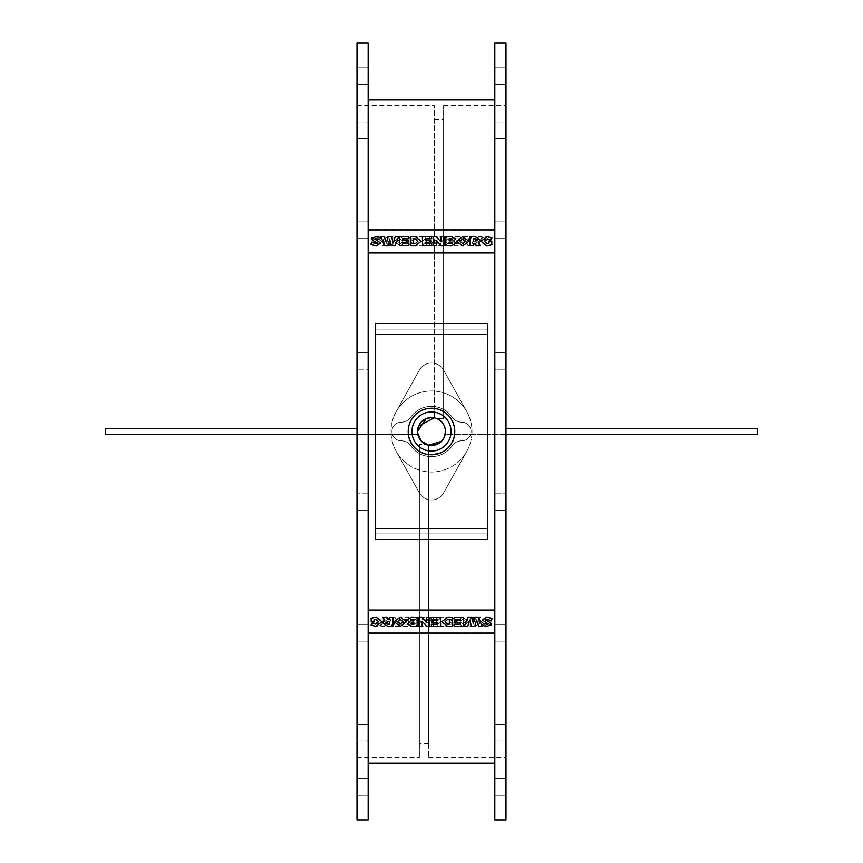 <?xml version="1.0" encoding="UTF-8"?>
<svg xmlns="http://www.w3.org/2000/svg" width="863" height="863" viewBox="0 0 863 863"><rect width="100%" height="100%" fill="white"/><g stroke="black" fill="none" stroke-linecap="round" stroke-linejoin="round"><path stroke-width="0.65" stroke-dasharray="4.32 3.24" d="M411.856 238.684L410.788 239.45L411.856 240.238L413.862 240.238L413.862 238.684L411.856 238.684L413.862 238.792L413.862 240.346L411.856 240.346L410.788 239.45M410.788 239.547L411.856 238.792M411.856 242.093L410.486 242.902L413.862 243.787L413.862 242.093L411.856 242.093L413.862 242.201L413.862 243.884L411.856 243.787M411.856 243.884L410.486 242.902M410.486 243.01L411.856 242.201M407.39 239.062L409.289 241.036L407.045 243.355L411.446 245.912L417.163 245.912L417.163 236.753L411.683 236.753L407.39 239.062L411.683 236.645L417.163 236.645L417.163 245.804L411.446 245.804L407.045 243.247L409.289 240.928L407.39 238.954M437.207 238.846L437.207 240.281L431.932 240.281L431.932 242.374L437.207 242.374L437.207 243.819L431.23 243.819L431.23 245.912L440.518 245.912L440.518 236.753L431.392 236.753L431.392 238.846L437.207 238.846L431.392 238.738L431.392 236.645L440.518 236.645L440.518 245.804L431.23 245.804L431.23 243.711L437.207 243.711L437.207 242.266L431.932 242.266L431.932 240.173L437.207 240.173L437.207 238.738M447.832 238.9L449.353 238.9L449.353 243.776L447.67 243.776L445.146 241.36L447.832 238.792L445.146 241.252L447.67 243.668L449.353 243.668L449.353 238.792L447.832 238.792M441.77 241.327L447.886 245.912L452.665 245.912L452.665 236.753L447.778 236.753L441.77 241.327L447.778 236.645L452.665 236.645L452.665 245.804L447.886 245.804L441.77 241.219M471.468 245.912L473.248 240.076L475.06 245.912L478.48 245.912L482.115 236.753L478.577 236.753L476.656 243.086L474.801 236.775L471.565 236.753L469.645 243.086L467.789 236.753L464.391 236.753L468.048 245.912L471.468 245.804L468.048 245.804L464.391 236.645L467.789 236.645L469.645 242.978L471.565 236.645L474.801 236.667L476.656 242.978L478.577 236.645L482.115 236.645L478.48 245.804L475.06 245.804L473.248 239.968L471.468 245.804M482.298 237.692L483.528 239.785L487.239 238.771L488.167 239.267L482.331 243.118L486.937 245.987L492.309 244.542L491.069 242.471L486.905 243.873L485.75 243.258L491.586 239.526L486.969 236.635L482.298 237.692L486.969 236.527L491.586 239.418L485.75 243.15L486.905 243.765L491.069 242.363L492.309 244.434L486.937 245.879L482.331 243.01L488.167 239.159L487.239 238.663L483.528 239.677L482.298 237.584M460.238 238.846L460.238 240.281L454.963 240.281L454.963 242.374L460.238 242.374L460.238 243.819L454.262 243.819L454.262 245.912L463.55 245.912L463.55 236.753L454.423 236.753L454.423 238.846L460.238 238.846L454.423 238.738L454.423 236.645L463.55 236.645L463.55 245.804L454.262 245.804L454.262 243.711L460.238 243.711L460.238 242.266L454.963 242.266L454.963 240.173L460.238 240.173L460.238 238.738M421.856 245.912L426.592 240.82L426.592 245.912L429.645 245.912L429.645 236.753L426.807 236.753L422.072 241.877L422.072 236.753L419.04 236.753L419.04 245.912L421.856 245.912L419.04 245.804L419.04 236.645L422.072 236.645L422.072 241.769L426.807 236.645L429.645 236.645L429.645 245.804L426.592 245.804L426.592 240.712L421.856 245.804M397.541 241.338L400.184 238.943L402.924 241.338L400.184 243.754L397.541 241.23L400.184 243.646L402.924 241.23L400.184 238.835L397.541 241.23M394.143 241.327L400.227 246.031L406.322 241.327L400.227 236.678L394.143 241.327L400.227 236.57L406.322 241.219L400.227 245.923L394.143 241.219M389.601 238.846L389.601 241.36L387.703 241.36L386.139 240.087L387.703 238.846L389.601 238.738L387.703 238.738L386.139 239.979L387.703 241.252L389.601 241.252L389.601 238.738M387.843 243.442L389.601 243.442L389.601 245.912L392.902 245.912L392.902 236.753L387.703 236.753L382.978 240.011L384.855 242.924L382.6 245.912L386.354 245.912L387.843 243.442L386.354 245.804L382.6 245.804L384.855 242.816L382.978 239.903L387.703 236.645L392.902 236.645L392.902 245.804L389.601 245.804L389.601 243.334L387.843 243.334M371.198 241.165L371.198 244.855L375.988 246.031L381.985 241.338L375.75 236.678L371.036 238.059L372.924 239.936L375.772 238.943L378.587 241.338L375.75 243.754L374.057 243.409L374.057 241.165L371.198 241.057L374.057 241.057L374.057 243.301L375.75 243.646L378.587 241.23L375.772 238.835L372.924 239.828L371.036 237.951L375.75 236.57L381.985 241.23L375.988 245.923L371.198 244.747L371.198 241.057M494.833 252.783L494.833 229.892L494.833 252.783L368.167 252.783L368.167 229.892L368.167 252.945L494.833 252.783L494.833 610.055L494.833 252.945M368.167 229.892L494.833 229.892L368.167 230.065L368.167 99.957L368.167 230.065L494.833 230.065L494.833 99.957L494.833 229.892M449.138 240.346L451.144 240.346L452.212 239.45M449.138 243.884L451.144 243.884L452.514 242.902M445.837 245.912L445.837 236.753L451.317 236.753L455.61 239.062M453.711 241.036L455.955 243.355M425.793 240.281L431.069 240.173M431.069 240.281L431.069 242.374M425.793 243.819L431.77 243.711M431.77 243.819L431.77 245.912M422.482 245.912L422.482 236.645M422.482 236.753L431.608 236.645M431.608 236.753L431.608 238.846M413.647 243.776L415.33 243.776L417.854 241.252M410.335 245.912L410.335 236.753L415.222 236.753L421.23 241.327M380.885 236.753L384.423 236.645M384.423 236.753L386.344 242.978M386.344 243.086L388.199 236.667M388.199 236.775L391.435 236.645M391.435 236.753L393.355 242.978M393.355 243.086L395.211 236.645M395.211 236.753L398.609 236.753M371.414 239.526L376.031 236.635L380.702 237.692M375.761 238.771L374.833 239.159M374.833 239.267L380.669 243.118M370.691 244.542L371.931 242.363M371.931 242.471L376.095 243.873L377.25 243.15M402.762 240.281L408.037 240.173M408.037 240.281L408.037 242.374M402.762 243.819L408.738 243.711M408.738 243.819L408.738 245.912M399.45 245.912L399.45 236.645M399.45 236.753L408.577 236.645M408.577 236.753L408.577 238.846M436.408 245.912L436.408 240.712M433.355 245.912L433.355 236.645M433.355 236.753L436.193 236.645M436.193 236.753L440.928 241.877M443.96 236.645L440.928 236.645M443.96 236.753L443.96 245.912M460.076 241.284L462.816 243.754L465.459 241.23M456.678 241.327L462.773 236.678L468.857 241.327M473.399 241.36L475.297 241.36L476.861 239.979M473.399 245.912L473.399 243.334M470.098 245.912L470.098 236.645M470.098 236.753L475.297 236.753L480.022 240.011M478.145 242.924L480.4 245.912M488.943 241.057L491.802 241.057M491.802 241.165L491.802 244.855M481.015 241.338L487.25 236.57M487.25 236.678L491.964 238.059M484.413 241.338L487.25 243.646M487.25 243.754L488.943 243.409M451.144 624.316L452.212 623.55L451.144 622.762L449.138 622.762L449.138 624.316L451.144 624.316L449.138 624.208L449.138 622.655L451.144 622.655L452.212 623.55M452.212 623.453L451.144 624.208M451.144 620.907L452.514 620.098L449.138 619.213L449.138 620.907L451.144 620.907L449.138 620.799L449.138 619.116L451.144 619.213M451.144 619.116L452.514 620.098M452.514 619.99L451.144 620.799M455.61 623.938L453.711 621.964L455.955 619.645L451.554 617.088L445.837 617.088L445.837 626.247L451.317 626.247L455.61 623.938L451.317 626.355L445.837 626.355L445.837 617.196L451.554 617.196L455.955 619.753L453.711 622.072L455.61 624.046M425.793 624.154L425.793 622.719L431.069 622.719L431.069 620.626L425.793 620.626L425.793 619.181L431.77 619.181L431.77 617.088L422.482 617.088L422.482 626.247L431.608 626.247L431.608 624.154L425.793 624.154L431.608 624.262L431.608 626.355L422.482 626.355L422.482 617.196L431.77 617.196L431.77 619.289L425.793 619.289L425.793 620.734L431.069 620.734L431.069 622.827L425.793 622.827L425.793 624.262M415.168 624.1L413.647 624.1L413.647 619.224L415.33 619.224L417.854 621.64L415.168 624.208L417.854 621.748L415.33 619.332L413.647 619.332L413.647 624.208L415.168 624.208M421.23 621.673L415.114 617.088L410.335 617.088L410.335 626.247L415.222 626.247L421.23 621.673L415.222 626.355L410.335 626.355L410.335 617.196L415.114 617.196L421.23 621.781M391.532 617.088L389.752 622.924L387.94 617.088L384.52 617.088L380.885 626.247L384.423 626.247L386.344 619.914L388.199 626.225L391.435 626.247L393.355 619.914L395.211 626.247L398.609 626.247L394.952 617.088L391.532 617.196L394.952 617.196L398.609 626.355L395.211 626.355L393.355 620.022L391.435 626.355L388.199 626.333L386.344 620.022L384.423 626.355L380.885 626.355L384.52 617.196L387.94 617.196L389.752 623.032L391.532 617.196M380.702 625.308L379.472 623.215L375.761 624.229L374.833 623.733L380.669 619.882L376.063 617.013L370.691 618.458L371.931 620.529L376.095 619.127L377.25 619.742L371.414 623.474L376.031 626.365L380.702 625.308L376.031 626.473L371.414 623.582L377.25 619.85L376.095 619.235L371.931 620.637L370.691 618.566L376.063 617.121L380.669 619.99L374.833 623.841L375.761 624.337L379.472 623.323L380.702 625.416M402.762 624.154L402.762 622.719L408.037 622.719L408.037 620.626L402.762 620.626L402.762 619.181L408.738 619.181L408.738 617.088L399.45 617.088L399.45 626.247L408.577 626.247L408.577 624.154L402.762 624.154L408.577 624.262L408.577 626.355L399.45 626.355L399.45 617.196L408.738 617.196L408.738 619.289L402.762 619.289L402.762 620.734L408.037 620.734L408.037 622.827L402.762 622.827L402.762 624.262M441.144 617.088L436.408 622.18L436.408 617.088L433.355 617.088L433.355 626.247L436.193 626.247L440.928 621.123L440.928 626.247L443.96 626.247L443.96 617.088L441.144 617.088L443.96 617.196L443.96 626.355L440.928 626.355L440.928 621.231L436.193 626.355L433.355 626.355L433.355 617.196L436.408 617.196L436.408 622.288L441.144 617.196M465.459 621.662L462.816 624.057L460.076 621.662L462.816 619.246L465.459 621.77L462.816 619.354L460.076 621.77L462.816 624.165L465.459 621.77M468.857 621.673L462.773 616.969L456.678 621.673L462.773 626.322L468.857 621.673L462.773 626.43L456.678 621.781L462.773 617.077L468.857 621.781M473.399 624.154L473.399 621.64L475.297 621.64L476.861 622.913L475.297 624.154L473.399 624.262L475.297 624.262L476.861 623.021L475.297 621.748L473.399 621.748L473.399 624.262M475.157 619.558L473.399 619.558L473.399 617.088L470.098 617.088L470.098 626.247L475.297 626.247L480.022 622.989L478.145 620.076L480.4 617.088L476.646 617.088L475.157 619.558L476.646 617.196L480.4 617.196L478.145 620.184L480.022 623.097L475.297 626.355L470.098 626.355L470.098 617.196L473.399 617.196L473.399 619.666L475.157 619.666M491.802 621.835L491.802 618.145L487.012 616.969L481.015 621.662L487.25 626.322L491.964 624.941L490.076 623.064L487.228 624.057L484.413 621.662L487.25 619.246L488.943 619.591L488.943 621.835L491.802 621.943L488.943 621.943L488.943 619.699L487.25 619.354L484.413 621.77L487.228 624.165L490.076 623.172L491.964 625.049L487.25 626.43L481.015 621.77L487.012 617.077L491.802 618.253L491.802 621.943M368.167 610.217L368.167 633.108L368.167 610.217L494.833 610.217L494.833 633.108L494.833 610.217M494.833 633.108L368.167 632.935L368.167 763.043L368.167 633.108M413.862 622.655L411.856 622.655L410.788 623.55M413.862 619.116L411.856 619.116L410.486 620.098M417.163 617.088L417.163 626.247L411.683 626.247L407.39 623.938M409.289 621.964L407.045 619.645M437.207 622.719L431.932 622.827M431.932 622.719L431.932 620.626M437.207 619.181L431.23 619.289M431.23 619.181L431.23 617.088M440.518 617.088L440.518 626.355M440.518 626.247L431.392 626.355M431.392 626.247L431.392 624.154M449.353 619.224L447.67 619.224L445.146 621.748M452.665 617.088L452.665 626.247L447.778 626.247L441.77 621.673M482.115 626.247L478.577 626.355M478.577 626.247L476.656 620.022M476.656 619.914L474.801 626.333M474.801 626.225L471.565 626.355M471.565 626.247L469.645 620.022M469.645 619.914L467.789 626.355M467.789 626.247L464.391 626.247M491.586 623.474L486.969 626.365L482.298 625.308M487.239 624.229L488.167 623.841M488.167 623.733L482.331 619.882M492.309 618.458L491.069 620.637M491.069 620.529L486.905 619.127L485.75 619.85M460.238 622.719L454.963 622.827M454.963 622.719L454.963 620.626M460.238 619.181L454.262 619.289M454.262 619.181L454.262 617.088M463.55 617.088L463.55 626.355M463.55 626.247L454.423 626.355M454.423 626.247L454.423 624.154M426.592 617.088L426.592 622.288M429.645 617.088L429.645 626.355M429.645 626.247L426.807 626.355M426.807 626.247L422.072 621.123M419.04 626.355L422.072 626.355M419.04 626.247L419.04 617.088M402.924 621.716L400.184 619.246L397.541 621.77M406.322 621.673L400.227 626.322L394.143 621.673M389.601 621.64L387.703 621.64L386.139 623.021M389.601 617.088L389.601 619.666M392.902 617.088L392.902 626.355M392.902 626.247L387.703 626.247L382.978 622.989M384.855 620.076L382.6 617.088M374.057 621.943L371.198 621.943M371.198 621.835L371.198 618.145M381.985 621.662L375.75 626.43M375.75 626.322L371.036 624.941M378.587 621.662L375.75 619.354M375.75 619.246L374.057 619.591M494.833 43.15L494.833 819.85M494.833 783.604L494.833 795.19L494.833 783.604M494.833 726.797L494.833 741.101L494.833 726.797M494.833 625.028L494.833 641.155L494.833 625.028M494.833 493.798L494.833 510.562L494.833 493.798L494.833 510.562L494.833 493.798L505.998 493.798L494.833 493.798M494.833 353.075L494.833 369.202L494.833 353.075M494.833 224.304L494.833 238.609L494.833 224.304M494.833 127.077L494.833 138.663L494.833 127.077M494.833 76.192L494.833 84.574L494.833 76.192M494.833 79.396L494.833 67.81L494.833 79.396M494.833 136.203L494.833 121.899L494.833 136.203M494.833 237.972L494.833 221.845L494.833 237.972M494.833 369.202L494.833 352.438L494.833 369.202L505.998 369.202L505.998 352.438L505.998 369.202L494.833 369.202M494.833 638.696L494.833 624.391L494.833 638.696M494.833 735.923L494.833 724.337L494.833 735.923M494.833 786.808L494.833 778.426L494.833 786.808M494.833 632.935L494.833 763.043L494.833 632.935L368.167 632.935L494.833 632.935M368.167 819.85L368.167 43.15M368.167 783.604L368.167 795.19L368.167 783.604M368.167 726.797L368.167 741.101L368.167 726.797M368.167 625.028L368.167 641.155L368.167 625.028M368.167 493.798L368.167 510.562L368.167 493.798L368.167 510.562L368.167 493.798L357.002 493.798L357.002 510.562L357.002 493.798L357.002 510.562L357.002 493.798L368.167 493.798M368.167 353.075L368.167 369.202L368.167 353.075M368.167 224.304L368.167 238.609L368.167 224.304M368.167 127.077L368.167 138.663L368.167 127.077M368.167 76.192L368.167 84.574L368.167 76.192M368.167 79.396L368.167 67.81L368.167 79.396M368.167 136.203L368.167 121.899L368.167 136.203M368.167 237.972L368.167 221.845L368.167 237.972M368.167 369.202L368.167 352.438L368.167 369.202L357.002 369.202L357.002 352.438L357.002 369.202L357.002 352.438L357.002 369.202L368.167 369.202M368.167 638.696L368.167 624.391L368.167 638.696M368.167 735.923L368.167 724.337L368.167 735.923M368.167 786.808L368.167 795.19L368.167 786.808M494.833 610.055L368.167 610.055M454.779 431.5C453.399 417.358 445.642 409.601 431.5 408.221C417.358 409.601 409.601 417.358 408.221 431.5C406.786 461.532 456.214 461.532 454.779 431.5C456.214 461.532 406.786 461.532 408.221 431.5C409.601 417.358 417.358 409.601 431.5 408.221A23.279 23.279 0 0 0 411.338 443.14A23.279 23.279 0 0 0 451.662 443.14A23.279 23.279 0 0 0 431.5 408.221C445.642 409.601 453.399 417.358 454.779 431.5M375.621 533.938L487.379 533.938L487.379 528.35L375.621 528.35L375.621 533.938L487.379 533.938L375.621 533.938L487.379 533.938L487.379 539.526L375.621 539.526L375.621 528.35L487.379 528.35L487.379 329.062L375.621 329.062L375.621 334.65L487.379 334.65L375.621 334.65L375.621 528.35L375.621 334.65L487.379 334.65L487.379 533.938L375.621 533.938L375.621 329.062L487.379 329.062L375.621 329.062L375.621 323.474L487.379 323.474L487.379 329.062L375.621 329.062L487.379 329.062L487.379 334.65L375.621 334.65L375.621 533.938L375.621 329.062L487.379 329.062L487.379 533.938L487.379 329.062L487.379 533.938L375.621 533.938M757.455 428.706L505.998 428.706M505.998 434.294L445.189 434.294L445.47 431.5L445.189 434.294L757.455 434.294M445.189 428.706L445.47 431.5L445.189 428.706M105.545 434.294L417.811 434.294L417.811 428.706L417.811 434.294L357.002 434.294M357.002 428.706L105.545 428.706M417.53 431.5A13.97 13.97 0 0 0 438.48 443.593A13.97 13.97 0 0 0 438.48 419.407A13.97 13.97 0 0 0 417.53 431.5A13.97 13.97 0 0 1 438.48 419.407A13.97 13.97 0 0 1 438.48 443.593A13.97 13.97 0 0 1 417.53 431.5A13.97 13.97 0 0 0 438.48 443.593A13.97 13.97 0 0 0 438.48 419.407A13.97 13.97 0 0 0 417.53 431.5A13.97 13.97 0 0 1 438.48 419.407A13.97 13.97 0 0 1 438.48 443.593A13.97 13.97 0 0 1 417.53 431.5L421.619 441.381L418.598 436.851M434.294 417.811L434.294 105.545L434.24 417.8M436.516 418.458L443.604 418.458L443.604 119.515L443.604 418.458L436.516 418.458L443.604 418.458L443.604 105.545L443.604 418.458L436.516 418.458M505.998 819.85L505.998 43.15M441.381 441.381L444.402 436.851L441.381 441.381M431.489 445.47L428.706 445.189L428.706 757.455L428.706 445.189L428.706 743.485L428.706 445.189L419.396 444.542L426.484 444.542L419.396 444.542L419.396 757.455L419.396 444.542L419.396 743.485L419.396 444.542L426.484 444.542M357.002 43.15L357.002 819.85M411.942 431.5A19.558 19.558 0 0 1 441.273 414.564A19.558 19.558 0 0 1 441.273 448.436A19.558 19.558 0 0 1 411.942 431.5A19.558 19.558 0 0 0 441.273 448.436A19.558 19.558 0 0 0 441.273 414.564A19.558 19.558 0 0 0 411.942 431.5M390.993 431.5A40.507 40.507 0 0 1 451.759 396.419A40.507 40.507 0 0 1 451.759 466.581A40.507 40.507 0 0 1 390.993 431.5A40.507 40.507 0 0 0 466.883 451.241L443.701 492.784A13.97 13.97 0 0 1 419.299 492.784L396.117 451.241L419.299 492.784A13.97 13.97 0 0 0 443.701 492.784L466.883 451.241A40.507 40.507 0 0 0 466.883 411.759L443.701 370.216L466.883 411.759A40.507 40.507 0 0 0 396.117 411.759L419.299 370.216A13.97 13.97 0 0 1 443.701 370.216A13.97 13.97 0 0 0 419.299 370.216L396.117 411.759A40.507 40.507 0 0 0 390.993 431.5M396.117 451.241A40.507 40.507 0 0 1 396.117 411.759L419.299 370.216A13.97 13.97 0 0 1 443.701 370.216L466.883 411.759A40.507 40.507 0 0 1 466.883 451.241L443.701 492.784A13.97 13.97 0 0 1 419.299 492.784L396.117 451.241L419.299 492.784A13.97 13.97 0 0 0 443.701 492.784L466.883 451.241A40.507 40.507 0 0 1 396.117 451.241M461.77 422.19A11.704 11.704 0 0 1 452.158 417.163A25.146 25.146 0 0 0 410.842 417.163A11.704 11.704 0 0 1 401.23 422.19A9.31 9.31 0 0 0 391.921 431.5A9.31 9.31 0 0 0 401.23 440.81A11.704 11.704 0 0 1 410.842 445.837A25.146 25.146 0 0 0 452.158 445.837A11.704 11.704 0 0 1 461.77 440.81A9.31 9.31 0 0 0 471.079 431.5A9.31 9.31 0 0 0 461.77 422.19A9.31 9.31 0 0 1 471.079 431.5A9.31 9.31 0 0 1 461.77 440.81A11.704 11.704 0 0 0 452.158 445.837A25.146 25.146 0 0 1 410.842 445.837A11.704 11.704 0 0 0 401.23 440.81A9.31 9.31 0 0 1 391.921 431.5A9.31 9.31 0 0 1 401.23 422.19A11.704 11.704 0 0 0 410.842 417.163A25.146 25.146 0 0 1 452.158 417.163A11.704 11.704 0 0 0 461.77 422.19A11.704 11.704 0 0 1 452.158 417.163A25.146 25.146 0 0 0 410.842 417.163A11.704 11.704 0 0 1 401.23 422.19A9.31 9.31 0 0 0 391.921 431.5A9.31 9.31 0 0 0 401.23 440.81A11.704 11.704 0 0 1 410.842 445.837A25.146 25.146 0 0 0 452.158 445.837A11.704 11.704 0 0 1 461.77 440.81A9.31 9.31 0 0 0 471.079 431.5A9.31 9.31 0 0 0 461.77 422.19A9.31 9.31 0 0 1 471.079 431.5A9.31 9.31 0 0 1 461.77 440.81A11.704 11.704 0 0 0 452.158 445.837A25.146 25.146 0 0 1 410.842 445.837A11.704 11.704 0 0 0 401.23 440.81A9.31 9.31 0 0 1 391.921 431.5A9.31 9.31 0 0 1 401.23 422.19A11.704 11.704 0 0 0 410.842 417.163A25.146 25.146 0 0 1 452.158 417.163A11.704 11.704 0 0 0 461.77 422.19M472.007 431.5A40.507 40.507 0 0 0 411.241 396.419A40.507 40.507 0 0 0 411.241 466.581A40.507 40.507 0 0 0 472.007 431.5M451.058 431.5A19.558 19.558 0 0 1 421.727 448.436A19.558 19.558 0 0 1 421.727 414.564A19.558 19.558 0 0 1 451.058 431.5M487.379 528.35L375.621 528.35L487.379 528.35M445.47 431.5A13.97 13.97 0 0 0 424.52 419.407A13.97 13.97 0 0 0 424.52 443.593A13.97 13.97 0 0 0 445.47 431.5A13.97 13.97 0 0 1 424.52 443.593A13.97 13.97 0 0 1 424.52 419.407A13.97 13.97 0 0 1 445.47 431.5A13.97 13.97 0 0 1 424.52 443.593A13.97 13.97 0 0 1 424.52 419.407A13.97 13.97 0 0 1 445.47 431.5M419.299 370.216L396.117 411.759A40.507 40.507 0 0 1 466.883 411.759L443.701 370.216A13.97 13.97 0 0 0 419.299 370.216M431.5 408.221A23.279 23.279 0 0 1 451.662 443.14A23.279 23.279 0 0 1 411.338 443.14A23.279 23.279 0 0 1 431.5 408.221M505.998 783.604L505.998 795.19L505.998 783.604M357.002 783.604L357.002 795.19L357.002 783.604M505.998 726.797L505.998 741.101L505.998 726.797M357.002 726.797L357.002 741.101L357.002 726.797M505.998 625.028L505.998 641.155L505.998 625.028M357.002 625.028L357.002 641.155L357.002 625.028M505.998 493.798L505.998 510.562L505.998 493.798M505.998 224.304L505.998 238.609L505.998 224.304M357.002 224.304L357.002 238.609L357.002 224.304M505.998 127.077L505.998 138.663L505.998 127.077M357.002 127.077L357.002 138.663L357.002 127.077M505.998 76.192L505.998 84.574L505.998 76.192M357.002 76.192L357.002 84.574L357.002 76.192M505.998 79.396L505.998 67.81L505.998 79.396M357.002 79.396L357.002 67.81L357.002 79.396M505.998 136.203L505.998 121.899L505.998 136.203M357.002 136.203L357.002 121.899L357.002 136.203M505.998 237.972L505.998 221.845L505.998 237.972M357.002 237.972L357.002 221.845L357.002 237.972M505.998 369.202L505.998 352.438L505.998 369.202M505.998 638.696L505.998 624.391L505.998 638.696M357.002 638.696L357.002 624.391L357.002 638.696M505.998 735.923L505.998 724.337L505.998 735.923M357.002 735.923L357.002 724.337L357.002 735.923M505.998 786.808L505.998 795.19L505.998 786.808M357.002 786.808L357.002 778.426L357.002 786.808M431.5 454.779A23.279 23.279 0 0 0 451.662 419.86A23.279 23.279 0 0 0 411.338 419.86A23.279 23.279 0 0 0 431.5 454.779M434.294 119.515L443.604 119.515M428.706 757.455L505.998 757.455M443.604 105.545L505.998 105.545M357.002 757.455L419.396 757.455M357.002 105.545L434.294 105.545M428.706 743.485L419.396 743.485M494.833 795.19L505.998 795.19L494.833 795.19M494.833 778.426L505.998 778.426L494.833 778.426M357.002 795.19L368.167 795.19L357.002 795.19M357.002 778.426L368.167 778.426L357.002 778.426M494.833 741.101L505.998 741.101L494.833 741.101M494.833 724.337L505.998 724.337L494.833 724.337M357.002 741.101L368.167 741.101L357.002 741.101M357.002 724.337L368.167 724.337L357.002 724.337M494.833 641.155L505.998 641.155L494.833 641.155M494.833 624.391L505.998 624.391L494.833 624.391M357.002 641.155L368.167 641.155L357.002 641.155M357.002 624.391L368.167 624.391L357.002 624.391M494.833 510.562L505.998 510.562L494.833 510.562M357.002 510.562L368.167 510.562L357.002 510.562M494.833 352.438L505.998 352.438L494.833 352.438M357.002 352.438L368.167 352.438L357.002 352.438M494.833 238.609L505.998 238.609L494.833 238.609M494.833 221.845L505.998 221.845L494.833 221.845M357.002 238.609L368.167 238.609L357.002 238.609M357.002 221.845L368.167 221.845L357.002 221.845M494.833 138.663L505.998 138.663L494.833 138.663M494.833 121.899L505.998 121.899L494.833 121.899M357.002 138.663L368.167 138.663L357.002 138.663M357.002 121.899L368.167 121.899L357.002 121.899M494.833 84.574L505.998 84.574L494.833 84.574M494.833 67.81L505.998 67.81L494.833 67.81M357.002 84.574L368.167 84.574L357.002 84.574M357.002 67.81L368.167 67.81L357.002 67.81"/><path stroke-width="1.29" d="M451.144 238.684L452.212 239.45L449.138 240.238L449.138 238.684L451.144 238.684L449.138 238.792L449.138 240.238M452.212 239.547L451.144 238.792M451.144 242.093L452.514 242.902L449.138 243.787L449.138 242.093L451.144 242.093L449.138 242.201L449.138 243.787M452.514 243.01L451.144 242.201M451.317 236.645L445.837 236.645L445.837 245.804L451.554 245.804L455.955 243.247L453.711 240.928L455.61 238.954L451.317 236.645M453.711 241.036L455.61 238.954M445.837 245.804L451.554 245.912L455.955 243.247M431.608 238.738L425.793 238.846L425.793 240.173L425.793 238.738L431.608 238.738L431.608 236.645L422.482 236.645L422.482 245.804L431.77 245.804L431.77 243.711L425.793 243.711L425.793 242.266L431.069 242.266L431.069 240.173L425.793 240.173M425.793 243.711L425.793 242.374L431.069 242.266M422.482 245.804L431.77 245.804M417.854 241.36L415.168 238.792L417.854 241.252L415.33 243.668L413.647 243.668L413.647 238.792L415.168 238.792M415.168 238.9L413.647 238.9L413.647 243.668M415.222 236.645L410.335 236.645L410.335 245.804L415.114 245.804L421.23 241.219L415.222 236.645M410.335 245.804L415.114 245.912L421.23 241.219M398.609 236.645L394.952 245.912L391.532 245.804L394.952 245.804L398.609 236.645L395.211 236.645L393.355 242.978L391.435 236.645L388.199 236.667L386.344 242.978L384.423 236.645L380.885 236.645L384.52 245.804L387.94 245.804L389.752 239.968L391.532 245.804M391.532 245.912L389.752 239.968M389.752 240.076L387.94 245.804M387.94 245.912L384.52 245.804M384.52 245.912L380.885 236.645M380.702 237.584L376.031 236.527L371.414 239.418L377.25 243.15L376.095 243.765L371.931 242.363L370.691 244.434L376.063 245.879L380.669 243.01L374.833 239.159L375.761 238.663L379.472 239.677L380.702 237.584L379.472 239.677M379.472 239.785L375.761 238.771L374.833 239.267M370.691 244.434L376.063 245.987L380.669 243.01M377.25 243.258L371.414 239.418M408.577 238.738L402.762 238.846L402.762 240.173L402.762 238.738L408.577 238.738L408.577 236.645L399.45 236.645L399.45 245.804L408.738 245.804L408.738 243.711L402.762 243.711L402.762 242.266L408.037 242.266L408.037 240.173L402.762 240.173M402.762 243.711L402.762 242.374L408.037 242.266M399.45 245.804L408.738 245.804M443.96 245.804L441.144 245.912L443.96 245.804L443.96 236.645L440.928 236.645L440.928 241.769L436.193 236.645L433.355 236.645L433.355 245.804L436.408 245.804L436.408 240.712L441.144 245.804M441.144 245.912L436.408 240.82M433.355 245.804L436.408 245.804M440.928 241.769L440.928 236.753M465.459 241.23L462.816 243.646L460.076 241.23L462.816 238.835L465.459 241.23M465.459 241.338L462.816 238.835M462.816 238.943L460.076 241.338M468.857 241.219L462.773 236.57L456.678 241.219L462.773 245.923L468.857 241.219L462.773 245.923M462.773 246.031L456.678 241.219M476.861 240.087L475.297 238.846L473.399 238.846L473.399 241.252L473.399 238.738L475.297 238.738L476.861 239.979L475.297 241.252L473.399 241.252M480.4 245.804L476.646 245.912L475.157 243.442L476.646 245.804L480.4 245.804L478.145 242.816L480.022 239.903L475.297 236.645L470.098 236.645L470.098 245.804L473.399 245.804L473.399 243.334L475.157 243.334M475.157 243.442L473.399 243.442M470.098 245.804L473.399 245.804M478.145 242.924L480.022 239.903M491.802 241.057L488.943 241.057L488.943 243.301L487.25 243.646L484.413 241.23L487.228 238.835L490.076 239.828L491.964 237.951L487.25 236.57L481.015 241.23L487.012 245.923L491.802 244.747L491.802 241.057M487.012 245.923L491.802 244.747M487.012 246.031L481.015 241.23M490.076 239.828L491.964 237.951M490.076 239.936L487.228 238.835M487.228 238.943L484.413 241.338M488.943 243.301L488.943 241.165M494.833 229.892L368.167 229.892M368.167 252.783L494.833 252.783M411.856 624.316L410.788 623.55L413.862 622.762L413.862 624.316L411.856 624.316L413.862 624.208L413.862 622.762M410.788 623.453L411.856 624.208M411.856 620.907L410.486 620.098L413.862 619.213L413.862 620.907L411.856 620.907L413.862 620.799L413.862 619.213M410.486 619.99L411.856 620.799M411.683 626.355L417.163 626.355L417.163 617.196L411.446 617.196L407.045 619.753L409.289 622.072L407.39 624.046L411.683 626.355M409.289 621.964L407.39 624.046M417.163 617.196L411.446 617.088L407.045 619.753M431.392 624.262L437.207 624.154L437.207 622.827L437.207 624.262L431.392 624.262L431.392 626.355L440.518 626.355L440.518 617.196L431.23 617.196L431.23 619.289L437.207 619.289L437.207 620.734L431.932 620.734L431.932 622.827L437.207 622.827M437.207 619.289L437.207 620.626L431.932 620.734M440.518 617.196L431.23 617.196M445.146 621.64L447.832 624.208L445.146 621.748L447.67 619.332L449.353 619.332L449.353 624.208L447.832 624.208M447.832 624.1L449.353 624.1L449.353 619.332M447.778 626.355L452.665 626.355L452.665 617.196L447.886 617.196L441.77 621.781L447.778 626.355M452.665 617.196L447.886 617.088L441.77 621.781M464.391 626.355L468.048 617.088L471.468 617.196L468.048 617.196L464.391 626.355L467.789 626.355L469.645 620.022L471.565 626.355L474.801 626.333L476.656 620.022L478.577 626.355L482.115 626.355L478.48 617.196L475.06 617.196L473.248 623.032L471.468 617.196M471.468 617.088L473.248 623.032M473.248 622.924L475.06 617.196M475.06 617.088L478.48 617.196M478.48 617.088L482.115 626.355M482.298 625.416L486.969 626.473L491.586 623.582L485.75 619.85L486.905 619.235L491.069 620.637L492.309 618.566L486.937 617.121L482.331 619.99L488.167 623.841L487.239 624.337L483.528 623.323L482.298 625.416L483.528 623.323M483.528 623.215L487.239 624.229L488.167 623.733M492.309 618.566L486.937 617.013L482.331 619.99M485.75 619.742L491.586 623.582M454.423 624.262L460.238 624.154L460.238 622.827L460.238 624.262L454.423 624.262L454.423 626.355L463.55 626.355L463.55 617.196L454.262 617.196L454.262 619.289L460.238 619.289L460.238 620.734L454.963 620.734L454.963 622.827L460.238 622.827M460.238 619.289L460.238 620.626L454.963 620.734M463.55 617.196L454.262 617.196M419.04 617.196L421.856 617.088L419.04 617.196L419.04 626.355L422.072 626.355L422.072 621.231L426.807 626.355L429.645 626.355L429.645 617.196L426.592 617.196L426.592 622.288L421.856 617.196M421.856 617.088L426.592 622.18M429.645 617.196L426.592 617.196M422.072 621.231L422.072 626.247M397.541 621.77L400.184 619.354L402.924 621.77L400.184 624.165L397.541 621.77M397.541 621.662L400.184 624.165M400.184 624.057L402.924 621.662M394.143 621.781L400.227 626.43L406.322 621.781L400.227 617.077L394.143 621.781L400.227 617.077M400.227 616.969L406.322 621.781M386.139 622.913L387.703 624.154L389.601 624.154L389.601 621.748L389.601 624.262L387.703 624.262L386.139 623.021L387.703 621.748L389.601 621.748M382.6 617.196L386.354 617.088L387.843 619.558L386.354 617.196L382.6 617.196L384.855 620.184L382.978 623.097L387.703 626.355L392.902 626.355L392.902 617.196L389.601 617.196L389.601 619.666L387.843 619.666M387.843 619.558L389.601 619.558M392.902 617.196L389.601 617.196M384.855 620.076L382.978 623.097M371.198 621.943L374.057 621.943L374.057 619.699L375.75 619.354L378.587 621.77L375.772 624.165L372.924 623.172L371.036 625.049L375.75 626.43L381.985 621.77L375.988 617.077L371.198 618.253L371.198 621.943M375.988 617.077L371.198 618.253M375.988 616.969L381.985 621.77M372.924 623.172L371.036 625.049M372.924 623.064L375.772 624.165M375.772 624.057L378.587 621.662M374.057 619.699L374.057 621.835M368.167 633.108L494.833 633.108M494.833 610.217L368.167 610.217M494.833 819.85L494.833 43.15L505.998 43.15L505.998 819.85L494.833 819.85M494.833 252.945L368.167 252.945M368.167 43.15L368.167 819.85L357.002 819.85L357.002 43.15L368.167 43.15M368.167 610.055L494.833 610.055M505.998 428.706L757.455 428.706L757.455 434.294L505.998 434.294M357.002 434.294L105.545 434.294L105.545 428.706L357.002 428.706M445.47 431.5A13.97 13.97 0 0 0 424.52 419.407A13.97 13.97 0 0 0 424.52 443.593A13.97 13.97 0 0 0 445.47 431.5C445.168 425.319 442.19 420.971 436.516 418.458L434.294 417.811L436.516 418.458C442.19 420.971 445.168 425.319 445.47 431.5L444.402 436.851L445.47 431.5M375.621 323.474L487.379 323.474L487.379 539.526L375.621 539.526L375.621 323.474M426.484 444.542L421.619 441.381L428.706 445.189L441.381 441.381L436.851 444.402L431.489 445.47M434.294 417.811L431.5 417.53L426.149 418.598L417.53 431.5L418.598 426.149L434.24 417.8M418.598 436.851L417.53 431.5M451.058 431.5A19.558 19.558 0 0 0 421.727 414.564A19.558 19.558 0 0 0 421.727 448.436A19.558 19.558 0 0 0 451.058 431.5M431.5 454.779A23.279 23.279 0 0 1 411.338 419.86A23.279 23.279 0 0 1 451.662 419.86A23.279 23.279 0 0 1 431.5 454.779M368.167 99.957L494.833 99.957M368.167 763.043L494.833 763.043"/></g></svg>
